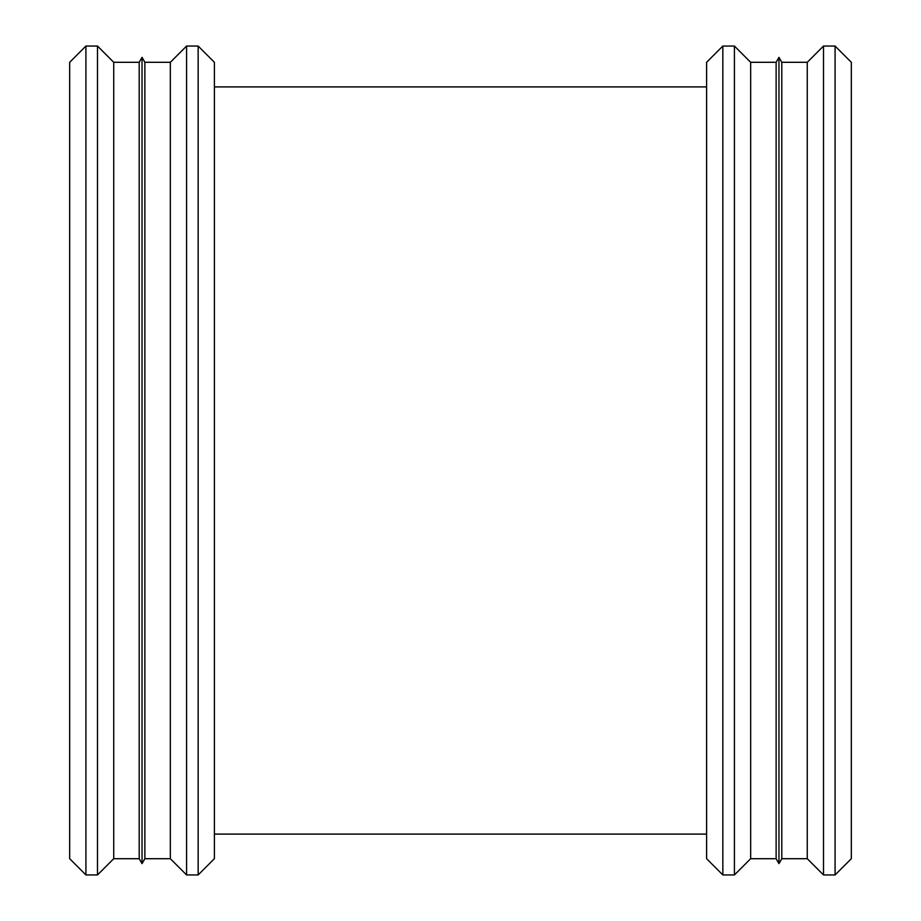 <?xml version="1.0" encoding="UTF-8"?>
<svg xmlns="http://www.w3.org/2000/svg" width="921" height="921" viewBox="0 0 921 921"><rect width="100%" height="100%" fill="white"/><g stroke="black" fill="none" stroke-linecap="round" stroke-linejoin="round"><path stroke-width="1.38" d="M835.082 874.95L851.326 858.706L851.326 62.294L835.082 46.05L835.082 874.95L823.512 874.95L823.512 46.05L835.082 46.05M823.512 874.95L807.268 858.706L807.268 62.294L823.512 46.05M807.268 858.706L781.802 858.706L781.802 62.294L807.268 62.294M781.802 858.706L778.959 863.633L778.959 57.367L781.802 62.294M778.959 863.633L776.127 858.706L776.127 62.294L778.959 57.367M776.127 858.706L750.661 858.706L750.661 62.294L776.127 62.294M750.661 858.706L734.417 874.95L734.417 46.05L750.661 62.294M734.417 874.95L722.847 874.95L722.847 46.05L734.417 46.05M722.847 874.95L706.603 858.706L706.603 62.294L722.847 46.05M214.397 86.908L706.603 86.908L214.397 86.908M198.153 874.95L214.397 858.706L214.397 62.294L198.153 46.05L198.153 874.95L186.583 874.95L186.583 46.05L198.153 46.05M186.583 874.95L170.339 858.706L170.339 62.294L186.583 46.05M170.339 858.706L144.873 858.706L144.873 62.294L170.339 62.294M144.873 858.706L142.041 863.633L142.041 57.367L144.873 62.294M142.041 863.633L139.198 858.706L139.198 62.294L142.041 57.367M139.198 858.706L113.732 858.706L113.732 62.294L139.198 62.294M113.732 858.706L97.488 874.95L97.488 46.05L113.732 62.294M97.488 874.95L85.918 874.95L85.918 46.05L97.488 46.05M85.918 874.95L69.674 858.706L69.674 62.294L85.918 46.05M706.603 834.092L214.397 834.092L706.603 834.092"/></g></svg>

